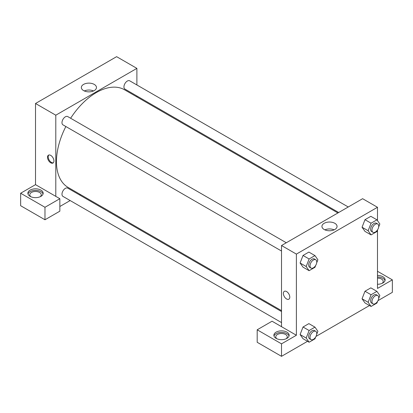<?xml version="1.0" encoding="UTF-8"?>
<svg xmlns="http://www.w3.org/2000/svg" width="413" height="413" viewBox="0 0 413 413"><rect width="100%" height="100%" fill="white"/><g stroke="black" fill="none" stroke-linecap="round" stroke-linejoin="round"><path stroke-width="0.62" d="M20.65 193.232L20.65 205.72L44.981 219.768L44.981 207.28L20.65 193.232L35.518 184.652L35.518 103.493L116.616 56.669L136.889 68.377L136.889 84.959M30.113 190.114A7.646 4.414 180 0 1 38.445 189.154A7.646 4.414 180 0 1 43.164 193.232A7.646 4.414 180 0 1 35.518 197.646A7.646 4.414 180 0 1 27.872 193.232A7.646 4.414 180 0 1 30.113 190.114M35.518 184.652L59.849 198.699L44.981 207.28M43.045 194.017A7.646 4.414 0 0 0 37.805 190.584A7.646 4.414 0 0 0 30.113 191.673A7.646 4.414 0 0 0 27.991 194.017M30.887 196.748A5.736 3.309 180 0 1 29.782 194.797A5.736 3.309 180 0 1 33.324 191.735A5.736 3.309 180 0 1 39.571 192.453A5.736 3.309 180 0 1 41.254 194.797A5.736 3.309 180 0 1 40.149 196.748M59.849 198.699L59.849 211.182L44.981 219.768M136.889 95.992L136.889 96.905M94.252 90.581A7.563 4.367 180 0 1 86.012 91.526A7.563 4.367 180 0 1 81.346 87.494A7.563 4.367 180 0 1 88.909 83.127A7.563 4.367 180 0 1 96.466 87.494A7.563 4.367 180 0 1 94.252 90.581M55.791 196.356L55.791 115.196L35.518 103.493M55.791 115.196L136.889 68.377M93.534 90.948A7.563 4.367 0 0 0 84.278 90.948M80.504 194.575L79.709 195.034M70.153 200.553L59.849 206.5M50.727 162.799A4.538 2.623 60 0 1 47.758 158.799A4.538 2.623 60 0 1 48.455 155.164A4.538 2.623 60 0 1 52.993 157.781A4.538 2.623 60 0 1 52.993 163.027A4.538 2.623 60 0 1 50.727 162.799M48.822 155.009A4.538 2.623 -120 0 0 48.543 158.716A4.538 2.623 -120 0 0 51.408 162.407A4.538 2.623 -120 0 0 53.308 162.784M281.516 251.037L62.972 124.86A4.78 2.757 -60 0 1 62.972 119.342A4.78 2.757 -60 0 1 67.753 116.585L286.297 242.756M281.516 322.579L62.972 196.407A4.78 2.757 -60 0 1 62.972 190.889A4.78 2.757 -60 0 1 67.753 188.127L281.516 311.541M338.696 212.504L124.932 89.089A4.78 2.757 -60 0 1 124.932 83.571A4.78 2.757 -60 0 1 129.713 80.814L348.252 206.985M281.516 310.633L68.145 187.445A56.39 32.555 -60 0 1 65.858 126.528M70.638 118.252A56.39 32.555 -60 0 1 124.535 89.776L337.906 212.963M281.516 326.678L272.053 321.216L257.185 329.796L281.516 343.843L296.384 335.258L281.516 326.678L281.516 245.518L362.614 198.694L377.482 207.28L377.482 220.619M257.185 329.796L257.185 342.284L281.516 356.331L307.53 341.314M316.007 336.419L369.485 305.543M377.967 300.643L392.35 292.342L392.35 279.854L377.482 288.439L377.482 230.082M377.482 278.104A5.736 3.309 180 0 1 381.535 279.074A5.736 3.309 180 0 1 383.218 281.413A5.736 3.309 180 0 1 382.113 283.364M385.009 280.634A7.646 4.414 0 0 0 377.482 276.999M377.482 275.44A7.646 4.414 180 0 1 385.128 279.854A7.646 4.414 180 0 1 377.482 284.268M276.88 338.774A5.736 3.309 180 0 1 275.781 336.822A5.736 3.309 180 0 1 281.516 333.508A5.736 3.309 180 0 1 287.252 336.822A5.736 3.309 180 0 1 286.147 338.774M289.043 336.043A7.646 4.414 0 0 0 283.803 332.61A7.646 4.414 0 0 0 276.111 333.699A7.646 4.414 0 0 0 273.989 336.043M276.111 332.14A7.646 4.414 180 0 1 284.443 331.18A7.646 4.414 180 0 1 289.162 335.258A7.646 4.414 180 0 1 281.516 339.672A7.646 4.414 180 0 1 273.871 335.258A7.646 4.414 180 0 1 276.111 332.14M281.516 343.843L281.516 356.331M377.482 271.269L392.35 279.854M377.627 301.253L376.919 303.075L371.07 306.451L368.143 302.29L371.07 294.748L364.984 291.237L370.838 287.856L364.984 291.237L362.062 298.78L364.984 302.941L362.051 298.785M377.627 229.705L376.919 231.528L371.07 234.909L364.984 231.399L362.051 227.243M371.07 234.909L368.143 230.743L371.07 223.201L364.984 219.69L370.838 216.314L364.984 219.69L362.062 227.233L364.984 231.399M315.671 265.476L314.964 267.299L309.11 270.68L303.028 267.17L300.096 263.014L303.028 255.461L308.878 252.085L303.028 255.461L309.11 258.977L314.964 255.595L317.886 259.762L316.688 262.859M309.11 330.519L303.028 327.008L308.878 323.627L303.028 327.008L300.101 334.551L303.028 338.712L300.101 334.551L306.183 338.061L309.11 330.519L314.964 327.142L317.886 331.303L316.688 334.401M296.384 335.258L296.384 254.103L377.482 207.28M334.845 223.314A7.563 4.367 180 0 1 337.06 226.396A7.563 4.367 180 0 1 329.497 230.764A7.563 4.367 180 0 1 321.939 226.396A7.563 4.367 180 0 1 326.606 222.364A7.563 4.367 180 0 1 334.845 223.314M296.384 254.103L281.516 245.518M334.127 229.85A7.563 4.367 0 0 0 324.871 229.85M284.314 291.335A4.538 2.623 -120 0 0 283.617 294.97A4.538 2.623 -120 0 0 286.586 298.971A4.538 2.623 60 0 1 283.617 294.97A4.538 2.623 60 0 1 284.314 291.335A4.538 2.623 60 0 1 288.852 293.953A4.538 2.623 60 0 1 288.852 299.198A4.538 2.623 60 0 1 286.586 298.971A4.538 2.623 -120 0 0 288.857 299.198M309.11 270.68L306.183 266.519L309.11 258.977M315.775 259.782L314.427 258.997A4.78 2.757 120 0 0 310.741 260.278A4.78 2.757 120 0 0 308.656 265.089A4.78 2.757 120 0 0 309.647 267.278L310.999 268.058A4.78 2.757 120 0 0 315.775 265.296A4.78 2.757 120 0 0 315.775 259.782A4.78 2.757 120 0 0 312.094 261.062A4.78 2.757 120 0 0 310.008 265.869A4.78 2.757 120 0 0 310.999 268.058M303.028 267.17L300.101 263.004L306.183 266.519M314.964 255.595L308.878 252.085M371.07 223.201L376.919 219.824L379.846 223.985L378.644 227.083M377.735 224.006L376.382 223.226A4.78 2.757 120 0 0 372.702 224.507A4.78 2.757 120 0 0 370.616 229.318A4.78 2.757 120 0 0 371.607 231.507L372.954 232.287A4.78 2.757 120 0 0 377.735 229.525A4.78 2.757 120 0 0 377.735 224.006A4.78 2.757 120 0 0 374.054 225.286A4.78 2.757 120 0 0 371.968 230.098A4.78 2.757 120 0 0 372.954 232.287M368.143 230.743L362.062 227.233M376.919 219.824L370.838 216.314M315.671 337.023L314.964 338.846L309.11 342.227L306.183 338.061M315.775 331.324L314.427 330.545A4.78 2.757 120 0 0 310.741 331.825A4.78 2.757 120 0 0 308.656 336.631A4.78 2.757 120 0 0 309.647 338.82L310.999 339.6A4.78 2.757 120 0 0 315.775 336.843A4.78 2.757 120 0 0 315.775 331.324A4.78 2.757 120 0 0 312.094 332.604A4.78 2.757 120 0 0 310.008 337.416A4.78 2.757 120 0 0 310.999 339.6M309.11 342.227L303.028 338.712M314.964 327.142L308.878 323.627M371.07 294.748L376.919 291.366L379.846 295.532L378.644 298.63M377.735 295.553L376.382 294.774A4.78 2.757 120 0 0 372.702 296.054A4.78 2.757 120 0 0 370.616 300.86A4.78 2.757 120 0 0 371.607 303.049L372.954 303.829A4.78 2.757 120 0 0 377.735 301.072A4.78 2.757 120 0 0 377.735 295.553A4.78 2.757 120 0 0 374.054 296.833A4.78 2.757 120 0 0 371.968 301.64A4.78 2.757 120 0 0 372.954 303.829M371.07 306.451L364.984 302.941M368.143 302.29L362.062 298.78M376.919 291.366L370.838 287.856"/></g></svg>
